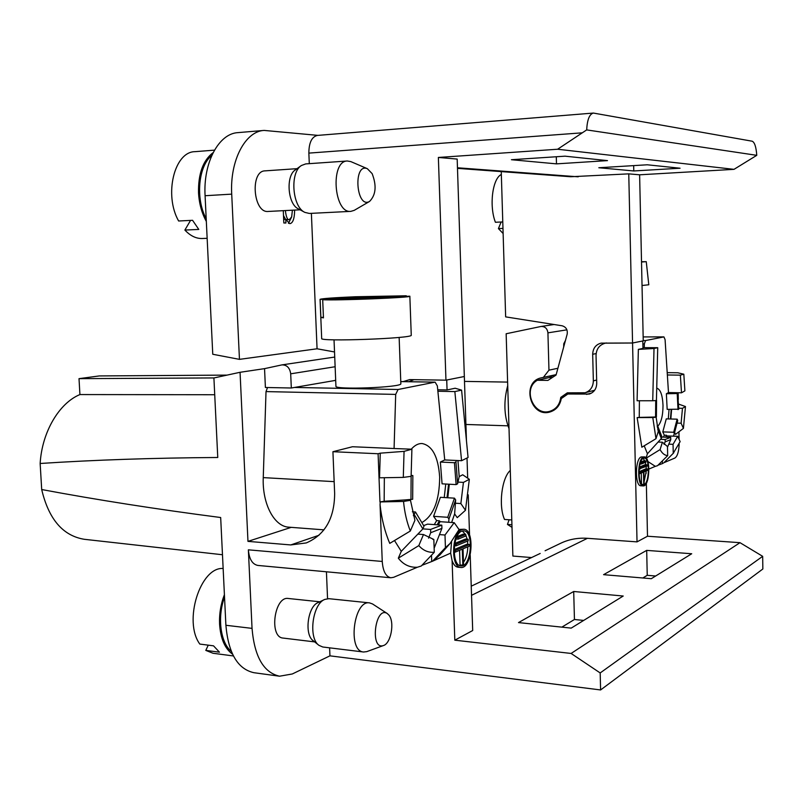 <?xml version="1.0" encoding="UTF-8"?>
<svg xmlns="http://www.w3.org/2000/svg" width="803" height="803" viewBox="0 0 803 803"><rect width="100%" height="100%" fill="white"/><g stroke="black" fill="none" stroke-linecap="round" stroke-linejoin="round"><path stroke-width="1.2" d="M231.716 194.135L205.086 195.721L212.765 354.264L239.455 359.363L231.716 194.135C229.768 160.51 245.296 131.22 264.127 130.417L317.928 135.376M586.682 129.905C587.224 119.697 589.462 114.076 593.397 113.062L752.21 141.218C754.649 142.342 756.165 147.049 756.767 155.33L586.682 129.905L557.613 149.238L734.012 169.343L756.767 155.33M239.455 359.363L317.065 348.783L311.383 213.347M309.296 163.661L308.854 153.112C308.934 142.653 311.785 136.751 317.426 135.416L593.397 113.062M300.101 209.804L268.222 211.45C253.206 213.367 249.843 170.828 265.08 170.858L297.04 168.67M294.651 210.085C294.48 218.787 292.844 223.314 289.742 223.646L285.758 219.38L285.918 222.993L283.82 222.983L283.288 210.667M205.086 195.721C203.099 162.477 218.858 133.469 237.989 132.625L264.127 130.417M501.253 171.601L505.649 316.874L562.12 325.787C566.115 326.992 567.791 329.812 567.149 334.239L556.047 375.091L547.897 380.411L537.348 380.251L549.302 377.551L552.213 377.591M438.368 157.458L457.178 159.074L464.335 376.507L445.956 380.17L438.368 157.458L557.613 149.238M646.345 483.245L647.499 536.233L637.03 541.874L632.563 343.001L643.243 340.873L639.62 174.803L628.759 173.86L570.662 176.74L457.479 168.359M639.62 174.803L734.012 169.343M556.489 163.862L511.421 159.717L565.041 156.173L607.5 160.62L556.489 163.862L556.298 156.756M647.268 164.786L680.061 168.218L633.788 170.959L598.817 167.747L647.268 164.786M633.667 165.619L633.788 170.959M403.146 381.616L409.731 379.598L445.956 380.17M317.065 348.783L334.52 351.955M556.168 374.62L541.423 377.801C520.856 381.746 530.291 418.393 550.226 411.909C556.298 409.881 559.992 405.445 561.287 398.579L567.821 394.022L589.251 394.062C594.049 392.386 596.539 388.803 596.729 383.302L596.037 355.498C596.318 348.934 599.409 344.818 605.332 343.162L632.563 343.001L628.759 173.86M638.365 349.385L654.013 348.502L652.729 400.747L637.08 400.757L638.365 349.385L642.972 348.402L642.812 340.954L632.563 343.001L601.076 343.132C595.726 344.628 592.935 348.341 592.684 354.284L593.347 380.873C593.136 386.966 590.376 390.931 585.056 392.767L567.309 392.838L560.765 397.395C559.811 404.511 556.228 409.128 550.015 411.236C533.593 416.777 522.171 388.692 537.348 380.251M560.765 397.395L564.298 396.481M369.551 201.443L354.203 210.366L350.821 211.37C333.827 213.688 330.053 160.871 347.318 161.001L350.831 161.604L367.332 168.68C352.898 162.648 356.11 209.202 369.551 201.443C375.914 194.978 376.788 185.704 372.14 173.629L367.332 168.68M347.318 161.001L305.702 163.912L301.396 165.518C289.652 172.515 292.262 206.973 304.859 212.383L309.346 213.447L350.821 211.37M301.165 165.679L295.363 169.885C285.577 175.747 287.745 204.253 298.264 208.8L304.598 212.253M211.741 155.531C198.281 166.05 195.35 198.833 206.21 218.787M207.154 238.3L202.266 238.511C196.113 238.692 190.321 235.871 184.881 230.059L198.783 229.427L192.569 220.303L178.617 220.996C163.762 194.928 174.321 151.647 194.978 151.667L214.481 150.141M184.881 230.059L190.552 220.403M213.146 152.6C203.059 160.309 198.18 173.689 198.522 192.74C199.134 203.53 201.734 213.086 206.331 221.417M502.768 221.939L495.401 222.26C489.007 205.829 492.47 178.517 501.333 174.482M502.969 228.403L498.422 228.584L501.142 222.009M503.12 233.522L498.422 228.584M285.376 210.557C286.129 217.061 287.454 220.092 289.331 219.641L291.66 216.9L292.402 210.195M289.331 219.641L285.818 219.55M285.577 219.39L283.499 215.555M285.758 219.38L283.67 219.48M288.438 223.354L291.559 217.161M334.851 380.502L291.318 388L290.696 373.817C289.823 367.844 286.912 364.863 281.963 364.883L264.548 368.637L265.402 387.488L291.318 388M454.438 462.719L456.114 484.6L442.072 483.828L440.365 462.056L454.438 462.719L455.953 461.966L456.305 460.47L444.732 459.938L437.344 385.892L435.116 382.148L400.777 381.606M565.463 340.432L563.766 343.744L563.676 347.016M654.013 348.502L657.727 347.699L644.247 347.649L644.337 343.905L645.532 340.562L663.93 336.899L665.085 339.659L668.487 392.557L666.37 393.741L667.173 409.369L678.776 409.189L677.561 392.727L681.496 392.808L680.362 375.152L683.825 374.198L677.772 372.773L667.273 372.652M657.727 347.699L656.422 400.526L652.729 400.747M437.876 391.242L454.849 391.583L461.595 390.128L455.16 388.23L447.06 389.947L437.735 389.766M456.305 460.47L461.574 460.711L454.849 391.583M294.51 387.447L398.087 389.495L395.688 394.403L394.082 448.516L352.497 446.739L332.924 451.708L334.65 493.454C334.48 518.377 325.024 534.868 306.284 542.928L290.756 544.936L247.966 541.373L240.057 372.291L264.548 368.637M323.96 529.85L288.859 527.169C274.305 526.648 262.129 503.903 263.254 477.614L266.014 391.593L267.529 387.528M411.266 449.178C414.709 445.294 418.303 443.397 422.057 443.517C432.395 445.615 438.267 456.817 439.673 477.143C439.442 500.691 433.49 515.847 421.826 522.592M394.082 448.516L411.899 449.208L411.116 476.34L403.297 477.404L404.06 451.366L411.899 449.208M423.623 525.614L427.577 524.128L441.801 525.142L441.911 528.364L439.472 534.607L444.992 535.019L445.434 547.666L450.112 543.43L459.065 529.578L454.207 522.663L444.992 535.019M437.103 524.811L439.452 520.796L436.641 520.605L434.293 524.61M436.641 520.605L433.58 516.329L440.385 497.308L454.458 498.161L455.652 499.908L455.411 503.22L460.862 503.561L465.469 510.296L469.333 479.301L463.431 482.402L460.862 503.561M445.765 484.028L444.23 497.549M444.732 459.938L440.365 462.056M398.087 389.495L434.865 382.178M447.02 497.709L448.556 484.179M291.248 527.35L247.966 541.373M447.803 497.76L449.309 484.219M438.267 524.891L440.074 521.679L439.452 520.796M656.734 388.14C660.427 389.264 662.515 395.016 663.017 405.395C662.967 415.613 661.23 422.539 657.787 426.192M662.796 431.904L673.697 432.265L674.309 433.59L677.742 420.511L677.14 419.176L666.279 418.875L662.796 431.904L664.322 435.186L663.489 437.113M669.06 409.42L668.277 418.925M549.372 377.551L553.679 375.182M670.435 418.985L671.208 409.47M665.657 437.183L666.49 435.256L666.279 437.213M664.322 435.186L666.49 435.256M670.836 418.995L671.599 409.48M646.686 550.386L603.585 574.667L651.293 578.702L691.714 553.749L646.686 550.386L647.238 575.309L655.649 576.012M642.832 577.979L647.238 575.309M573.703 591.49L518.497 622.586L571.214 628.117L623.218 596.027L573.703 591.49L574.446 619.494L583.681 620.428M561.849 627.143L574.446 619.494M460.822 567.46C450.624 567.661 451.557 532.59 461.815 529.578L463.793 529.247C475.256 529.217 472.184 569.237 460.822 567.46L458.051 567.219C455.552 566.918 453.575 564.75 452.109 560.735L450.664 553.116L432.526 561.227L445.434 547.666M646.285 470.899L644.126 481.71M658.249 431.562L656.151 417.229L652.779 417.53L655.981 438.699L658.249 431.562M682.47 408.325L681.105 423.221L683.423 428.38L685.471 406.529L682.47 408.325L678.726 408.235M678.575 404.1L685.471 406.529M683.423 428.38L675.514 434.393L674.61 432.415M677.059 423.101L681.105 423.221M667.484 446.538L662.405 442.212L660.076 449.59C662.164 453.394 664.693 455.401 667.674 455.622L667.484 446.538M647.85 461.484L655.318 466.342L657.476 465.72L667.674 455.622M660.076 449.59L646.274 458.122M657.135 426.042L657.737 426.062L661.873 436.712L661.311 438.518L658.089 442.051L662.405 442.212M673.235 453.314L680.131 441.62L677.702 436.3L673.055 444.32L673.235 453.314L664.573 462.066M661.772 437.053L670.706 437.364L670.756 439.653L668.799 444.159L673.055 444.32M677.702 436.3L666.801 435.929M418.815 545.598C423.111 550.487 428.26 552.715 434.282 552.283L433.831 539.465L423.482 534.537L418.815 545.598L398.328 558.175C403.367 564.629 409.711 567.651 417.369 567.239L393.631 577.307L390.85 577.769C385.841 576.684 382.971 571.244 382.248 561.448L380.06 504.746C381.646 519.009 384.868 531.887 389.756 543.38L410.323 531.024L414.92 520.314L410.474 500.309L403.528 501.453C404.571 512.354 406.84 522.211 410.323 531.024M434.282 552.283L421.254 566.015L417.369 567.239M433.831 539.465L432.807 539.385M412.371 511.782L415.482 511.993L423.994 526.226L422.85 528.916L417.851 534.115L423.482 534.537M403.528 501.453L379.96 501.935L378.103 453.745L380.261 453.163L379.538 477.795L403.297 477.404M380.06 504.746L380.22 501.955M411.136 475.456L412.852 475.547L412.672 499.275L404.782 499.948L410.474 500.309M434.664 559.902L441.158 553.528M454.207 522.663L440.074 521.679M214.722 394.735L79.919 394.564L79.015 378.655L99.251 375.934L227.048 375.111M222.471 554.743L84.215 539.285C62.855 535.731 48.682 519.15 41.696 489.539L40.15 463.482C41.987 431.944 59.181 403.096 79.919 394.564M40.15 463.482C94.573 459.918 153.785 457.921 217.764 457.489L213.909 377.962L240.057 372.291M452.109 560.735L454.809 640.182L571.114 653.451L600.182 672.944L600.604 689.948L329.953 655.84L292.312 673.968L279.554 676.206L253.868 672.693C237.668 669.05 228.343 653.251 225.894 625.276L220.674 517.523C156.505 509.202 96.852 499.867 41.696 489.539M643.173 485.905L640.914 485.785C634.751 486.277 635.043 458.593 641.226 456.937L644.297 456.887C650.982 456.516 649.808 486.879 643.173 485.905C637.02 486.397 637.311 458.684 643.474 457.027L644.297 456.887M655.318 466.342L648.934 469.052M646.104 457.911L647.429 453.755L644.217 445.795M652.779 417.53L637.14 417.6L641.838 447.231L655.981 438.699M637.14 417.6L639.248 417.409L639.409 400.757M681.496 392.808L684.889 390.87L683.825 374.198M531.626 557.563L512.876 556.057L506.151 333.757L541.071 326.46C545.036 326.389 547.315 328.517 547.927 332.854L548.961 370.173L543.28 377.5M668.487 392.557L677.561 392.727M680.362 375.152L667.333 374.981M545.096 550.758L560.193 543.511C568.584 539.395 577.668 537.659 587.445 538.311L637.03 541.874M678.164 392.737L678.294 399.543M678.936 431.793L679.077 439.321M644.247 347.649L642.962 347.649M656.563 400.336L656.402 416.938L651.785 417.108L656.151 417.229M679.157 444.2C678.836 451.718 677.411 456.335 674.871 458.051L663.971 462.679M600.604 689.948L762.85 568.996L762.669 556.328L739.995 542.677L647.499 536.233M658.008 465.198L663.117 463.331M646.074 470.98L646.134 473.489M557.904 368.256L548.961 370.173M594.039 391.021L591.851 390.981M572.077 392.928L567.821 394.022M643.504 458.212L644.257 458.081C650.39 457.74 649.316 485.604 643.223 484.711C637.582 485.153 637.843 459.748 643.504 458.212M643.123 458.413L644.829 460.932M645.341 462.387L645.873 464.796M646.104 466.513L646.274 468.952M643.755 484.49L643.484 472.084L639.61 473.73L639.59 472.535L647.891 469.022L647.911 470.197L643.906 471.903L644.177 484.299L642.33 484.42M640.212 469.002L640.182 467.808L647.198 464.857L647.228 466.031L639.158 468.952M641.396 462.809L645.883 460.972L645.913 462.157L641.416 463.993L641.396 462.809L640.413 462.759M647.891 469.022L645.652 468.922L638.987 471.732M639.59 472.535L638.977 472.515M639.61 473.73L638.997 473.7M641.256 473.037L641.487 483.647M647.198 464.857L644.96 464.756L639.399 467.095M640.182 467.808L639.298 467.768M645.883 460.972L643.645 460.882L640.653 462.086M641.416 463.993L640.061 463.933M540.198 553.458L471.241 586.17M454.809 640.182L472.696 630.526L470.217 555.224M571.114 653.451L739.995 542.677M329.953 655.84L329.611 647.84M327.554 598.677L326.43 571.786M600.182 672.944L762.669 556.328M450.664 553.116L451.557 541.794M458.955 529.418L463.793 529.247M447.06 389.947L446.729 380.02L464.335 376.507L466.453 440.717M467.015 458.011L467.677 478.166M468.229 494.819L469.554 535.109M469.333 479.301L462.729 474.774L459.186 476.601L457.961 460.551M451.637 522.482L454.628 513.91L457.228 517.644L465.469 510.296M380.261 453.163L404.06 451.366M461.574 460.711L468.059 457.499L461.595 390.128M314.666 641.898L283.118 638.074C268.774 637.361 274.335 595.876 288.337 598.486L319.785 601.788M279.554 676.206C263.615 672.593 254.451 656.653 252.042 628.378L248.368 549.834C249.181 559.129 252.353 564.328 257.873 565.432L390.85 577.769M332.924 451.708L378.103 453.745M408.767 381.716L413.977 379.658M463.431 482.402L457.991 482.101L459.186 476.601M384.346 477.715L384.165 501.263L379.96 501.935M394.494 540.529L401.269 551.34L398.328 558.175M421.936 565.302L432.526 561.227M461.866 531.124L463.692 530.823C474.212 530.793 471.391 567.51 460.962 565.884C451.607 566.065 452.45 533.915 461.866 531.124M462.297 530.974L465.519 534.407M465.79 534.959L467.175 539.215M467.517 541.122L467.808 544.384M467.828 546.783C467.577 553.237 466.121 558.446 463.472 562.391M460.531 565.141L459.607 565.503M462.829 565.332L462.287 549.142L455.271 552.123L455.221 550.567L469.514 544.514L469.564 546.04L463.02 548.83L463.562 565.011L460.069 565.101L459.567 550.296M456.124 545.829L456.074 544.273L468.169 539.295L468.219 540.831L456.124 545.829L454.448 545.699M465.77 534.427L465.82 535.972L458.081 539.144L458.021 537.588L465.77 534.427L463.01 534.226L456.977 536.675M469.514 544.514L466.774 544.304L454.137 549.623M454.127 550.477L455.221 550.567M454.157 552.032L455.271 552.123M454.689 544.163L456.074 544.273M454.819 543.43L465.419 539.084L468.169 539.295M456.616 537.478L458.021 537.588M456.024 538.984L458.081 539.144M509.022 428.641C504.003 415.482 503.571 401.119 507.727 385.55M79.015 378.655L214.04 377.932M404.782 499.948L384.165 501.263M455.411 503.22L454.628 513.91M417.851 534.115L401.269 551.34M439.472 534.607L434.132 548.248M431.703 561.156L431.502 555.224M456.114 484.6L457.62 483.818L455.953 461.966M457.62 483.818L457.991 482.101M433.58 516.329L447.733 517.293L448.947 519.019L448.726 522.281M447.733 517.293L454.458 498.161M448.947 519.019L455.652 499.908M422.87 528.876L430.589 529.438L430.709 532.71L428.581 538.161M430.589 529.438L441.801 525.142M430.709 532.71L441.911 528.364M415.482 511.993L413.384 515.656M414.318 514.683L422.85 528.916M412.852 475.547L411.126 475.777L410.965 499.556M668.799 444.159L667.504 447.161M662.435 460.822L662.485 463.301M658.089 442.051L647.429 453.755M651.785 417.108L639.248 417.409M655.569 417.018L655.73 400.567M657.737 426.062L657.346 427.276M661.311 438.518L657.767 429.414M660.558 439.341L665.125 439.502L665.175 441.821L664.061 444.39M670.706 437.364L665.125 439.502M670.756 439.653L665.175 441.821M674.309 433.59L673.476 436.159M677.14 419.176L673.697 432.265M666.37 393.741L677.993 393.52M677.23 393.952L678.013 409.64M641.517 262.009L646.254 261.668L641.517 261.738M642.029 285.517L648.794 284.764L646.254 261.668M334.028 339.82L335.925 386.173C333.687 390.077 402.383 387.458 400.848 383.704L400.848 383.633M323.418 317.285L320.859 317.406L320.106 299.409L406.278 295.775L355.227 296.759C333.737 297.702 322.013 298.555 320.056 299.328L320.106 299.409M322.696 299.72C336.648 300.663 412.27 297.582 409.851 296.207L322.696 299.72L323.448 317.868L320.859 317.406M320.056 299.368L321.682 338.454C318.389 341.917 413.495 338.454 411.256 335.212L411.256 335.142M511.792 519.953L504.525 519.461C498.332 505.99 501.684 477.946 510.286 470.438M511.933 524.74L507.456 524.429L509.092 519.772M512.013 527.37L507.456 524.429M383.422 645.552L366.75 651.635L363.568 652.006C347.328 651.303 353.711 599.791 369.531 602.882L372.512 603.946L387.237 613.502C375.101 605.592 369.681 650.47 383.422 645.552C390.971 643.514 394.835 622.144 388.983 615.178L387.237 613.502M369.531 602.882L328.889 598.687L324.813 599.409C312.487 603.826 308.051 638.144 318.982 645.361L322.776 646.997L363.568 652.006M324.813 599.409L318.088 602.581C307.78 606.305 304.086 634.701 313.21 640.734L318.982 645.361M231.284 651.363C220.413 642.681 217.121 616.955 224.529 597.181M233.422 655.951L213.036 653.271L205.799 650.4L219.46 652.177L213.528 645.833L199.827 644.076C183.004 621.301 200.449 566.667 223.144 568.484M205.799 650.4L208.248 645.16M224.408 594.672C220.775 604.097 219.159 613.944 219.58 624.202C220.574 638.676 224.89 648.663 232.529 654.164M578.21 176.811L457.459 167.777M582.225 132.826L308.854 153.112M596.127 353.581L592.684 354.284M593.347 380.873L596.649 380.05M335.694 380.522L334.309 380.502M645.532 340.562L643.233 340.562M644.337 343.905L642.872 343.905M564.559 343.744L563.766 343.744M290.756 544.936L318.921 535.29M263.254 477.614L334.158 481.639M566.908 329.832L547.927 332.854M591.64 393.038L586.521 394.403M471.542 595.324L587.445 538.311M252.042 628.378L225.894 625.276M248.368 549.834L382.248 561.448M335.122 366.74L290.696 373.817M663.85 336.909L643.153 336.919L663.93 336.899M395.688 394.403L266.014 391.593M550.015 411.236L554.211 410.082M585.056 392.767L594.652 390.248M435.116 382.148L400.767 381.576M335.684 380.492L334.58 380.471M673.707 452.882L664.051 462.598M450.112 543.43L439.602 555.285M541.071 326.46L554.11 324.522M605.332 343.162L606.406 342.961M334.731 357.054L281.963 364.883M413.926 379.658L413.404 379.759M465.911 424.466L507.908 425.821M464.495 381.395L507.616 382.098M411.256 335.212L409.851 296.207M400.848 383.704L399.141 337.411"/></g></svg>
